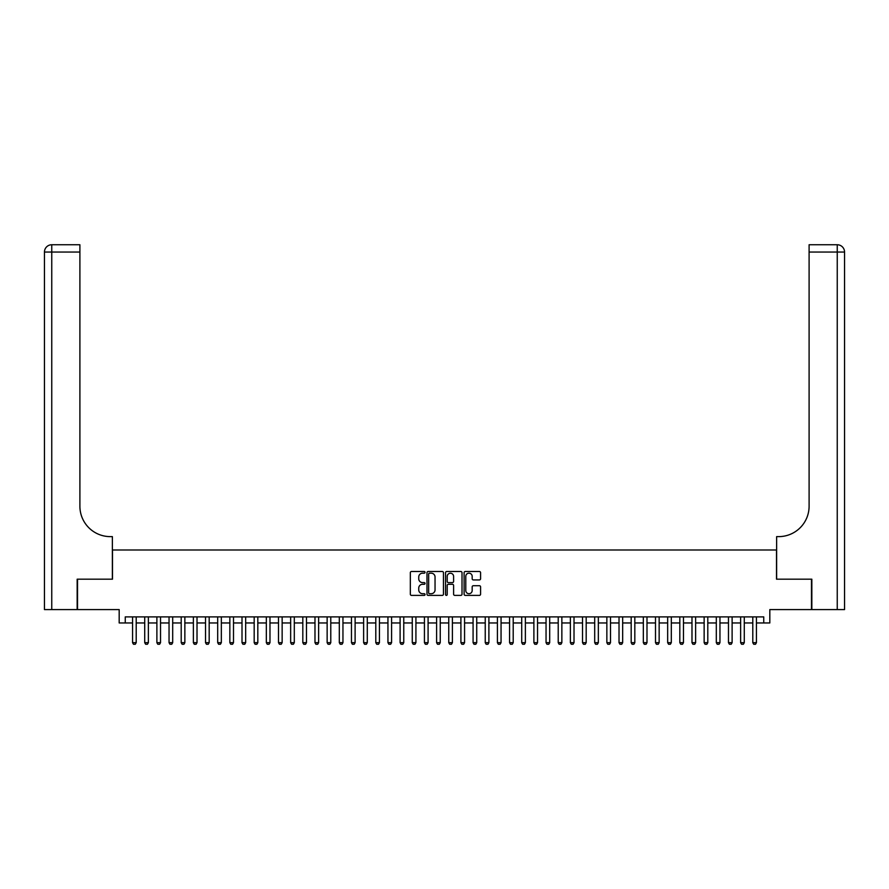 <?xml version="1.0" encoding="UTF-8"?>
<svg xmlns="http://www.w3.org/2000/svg" width="889" height="889" viewBox="0 0 889 889"><rect width="100%" height="100%" fill="white"/><g stroke="black" fill="none" stroke-linecap="round" stroke-linejoin="round"><path stroke-width="1.33" d="M425.042 572.338A0.833 0.833 0 0 0 424.209 571.505L411.518 571.505A1.189 1.189 0 0 0 410.329 572.705L410.329 594.185A1.189 1.189 0 0 0 411.518 595.386L424.209 595.386A0.833 0.833 0 0 0 425.042 594.541A0.833 0.833 0 0 0 424.209 593.708L422.564 593.708A3.823 3.823 0 0 1 418.741 589.885L418.741 588.096A3.823 3.823 0 0 1 422.564 584.284L424.209 584.284A0.833 0.833 0 0 0 425.042 583.44A0.833 0.833 0 0 0 424.209 582.606L422.564 582.606A3.823 3.823 0 0 1 418.741 578.783L418.741 576.994A3.823 3.823 0 0 1 422.564 573.183L424.209 573.183A0.833 0.833 0 0 0 425.042 572.338M479.382 579.928A1.189 1.189 0 0 0 480.582 578.728L480.582 572.705A1.189 1.189 0 0 0 479.382 571.505L465.303 571.505A1.189 1.189 0 0 0 464.102 572.705L464.102 594.185A1.189 1.189 0 0 0 465.303 595.386L479.382 595.386A1.189 1.189 0 0 0 480.582 594.185L480.582 586.907A1.189 1.189 0 0 0 479.382 585.718L473.359 585.718A1.189 1.189 0 0 0 472.17 586.907L472.17 590.518A3.189 3.189 0 0 1 468.97 593.708A3.189 3.189 0 0 1 465.78 590.518L465.78 576.372A3.189 3.189 0 0 1 468.97 573.183A3.189 3.189 0 0 1 472.17 576.372L472.17 578.728A1.189 1.189 0 0 0 473.359 579.928L479.382 579.928M125.26 622.967L125.26 616.888L763.74 616.888L763.74 622.967L769.818 622.967L769.818 609.587L811.468 609.587L811.468 579.184L776.508 579.184L776.508 550.002L112.492 550.002L112.492 579.184L77.532 579.184L77.532 609.587L119.182 609.587L119.182 622.967L132.561 622.967M443.455 572.705A1.189 1.189 0 0 0 442.266 571.505L428.176 571.505A1.189 1.189 0 0 0 426.987 572.705L426.987 594.185A1.189 1.189 0 0 0 428.176 595.386L442.266 595.386A1.189 1.189 0 0 0 443.455 594.185L443.455 572.705M446.734 571.505L460.824 571.505A1.189 1.189 0 0 1 462.013 572.705L462.013 594.185A1.189 1.189 0 0 1 460.824 595.386L454.801 595.386A1.189 1.189 0 0 1 453.601 594.185L453.601 585.473A1.189 1.189 0 0 0 452.412 584.284L448.412 584.284A1.189 1.189 0 0 0 447.211 585.473L447.211 594.541A0.833 0.833 0 0 1 446.378 595.386A0.833 0.833 0 0 1 445.545 594.541L445.545 572.705A1.189 1.189 0 0 1 446.734 571.505M136.206 622.967L144.718 622.967M148.374 622.967L156.886 622.967M160.531 622.967L169.043 622.967M172.688 622.967L181.2 622.967M184.856 622.967L193.369 622.967M197.014 622.967L205.526 622.967M209.182 622.967L217.694 622.967M221.339 622.967L229.851 622.967M233.496 622.967L242.008 622.967M245.664 622.967L254.176 622.967M257.821 622.967L266.333 622.967M269.978 622.967L278.501 622.967M282.146 622.967L290.659 622.967M294.303 622.967L302.816 622.967M306.472 622.967L314.984 622.967M318.629 622.967L327.141 622.967M330.786 622.967L339.309 622.967M342.954 622.967L351.466 622.967M355.111 622.967L363.623 622.967M367.279 622.967L375.791 622.967M379.436 622.967L387.948 622.967M391.593 622.967L400.106 622.967M403.762 622.967L412.274 622.967M415.919 622.967L424.431 622.967M428.087 622.967L436.599 622.967M440.244 622.967L448.756 622.967M452.401 622.967L460.913 622.967M464.569 622.967L473.081 622.967M476.726 622.967L485.238 622.967M488.894 622.967L497.407 622.967M501.052 622.967L509.564 622.967M513.209 622.967L521.721 622.967M525.377 622.967L533.889 622.967M537.534 622.967L546.046 622.967M549.691 622.967L558.214 622.967M561.859 622.967L570.371 622.967M574.016 622.967L582.528 622.967M586.184 622.967L594.697 622.967M598.341 622.967L606.854 622.967M610.499 622.967L619.022 622.967M622.667 622.967L631.179 622.967M634.824 622.967L643.336 622.967M646.992 622.967L655.504 622.967M659.149 622.967L667.661 622.967M671.306 622.967L679.818 622.967M683.474 622.967L691.986 622.967M695.631 622.967L704.144 622.967M707.8 622.967L716.312 622.967M719.957 622.967L728.469 622.967M732.114 622.967L740.626 622.967M744.282 622.967L752.794 622.967M756.439 622.967L763.74 622.967M429.487 573.183A0.833 0.833 0 0 0 428.654 574.016L428.654 592.874A0.833 0.833 0 0 0 429.487 593.708L431.221 593.708A3.823 3.823 0 0 0 435.043 589.885L435.043 576.994A3.823 3.823 0 0 0 431.221 573.183L429.487 573.183M453.601 576.428A3.189 3.189 0 0 0 450.412 573.238A3.189 3.189 0 0 0 447.211 576.428L447.211 581.417A1.189 1.189 0 0 0 448.412 582.606L452.412 582.606A1.189 1.189 0 0 0 453.601 581.417L453.601 576.428M136.206 616.888L136.206 642.669L135.295 644.247L133.472 644.247L132.561 642.669L132.561 616.888M132.561 642.669L136.206 642.669M77.165 579.184L112.37 579.184L112.37 536.623L110.303 536.623A30.404 30.404 0 0 1 79.899 506.219L79.899 252.043L51.751 252.043L51.751 609.587L77.165 609.587L77.165 579.184M51.751 609.587L44.45 609.587L44.45 252.043A7.301 7.301 0 0 1 51.751 244.753L79.899 244.753L79.899 252.043M110.303 536.623A30.404 30.404 0 0 1 79.899 506.219M51.751 244.753A7.301 7.301 0 0 0 44.45 252.043L51.751 252.043L51.751 244.753M811.835 579.184L776.63 579.184L776.63 536.623L778.697 536.623A30.404 30.404 0 0 0 809.101 506.219L809.101 244.753L837.249 244.753A7.301 7.301 0 0 1 844.55 252.043L844.55 609.587L811.835 609.587L811.835 579.184M778.697 536.623A30.404 30.404 0 0 0 809.101 506.219M148.374 616.888L148.374 642.669L147.452 644.247L145.629 644.247L144.718 642.669L144.718 616.888M144.718 642.669L148.374 642.669M160.531 616.888L160.531 642.669L159.62 644.247L157.798 644.247L156.886 642.669L156.886 616.888M156.886 642.669L160.531 642.669M172.688 616.888L172.688 642.669L171.777 644.247L169.955 644.247L169.043 642.669L169.043 616.888M169.043 642.669L172.688 642.669M184.856 616.888L184.856 642.669L183.945 644.247L182.123 644.247L181.2 642.669L181.2 616.888M181.2 642.669L184.856 642.669M197.014 616.888L197.014 642.669L196.102 644.247L194.28 644.247L193.369 642.669L193.369 616.888M193.369 642.669L197.014 642.669M209.182 616.888L209.182 642.669L208.259 644.247L206.437 644.247L205.526 642.669L205.526 616.888M205.526 642.669L209.182 642.669M221.339 616.888L221.339 642.669L220.428 644.247L218.605 644.247L217.694 642.669L217.694 616.888M217.694 642.669L221.339 642.669M233.496 616.888L233.496 642.669L232.585 644.247L230.762 644.247L229.851 642.669L229.851 616.888M229.851 642.669L233.496 642.669M245.664 616.888L245.664 642.669L244.753 644.247L242.919 644.247L242.008 642.669L242.008 616.888M242.008 642.669L245.664 642.669M257.821 616.888L257.821 642.669L256.91 644.247L255.087 644.247L254.176 642.669L254.176 616.888M254.176 642.669L257.821 642.669M269.978 616.888L269.978 642.669L269.067 644.247L267.245 644.247L266.333 642.669L266.333 616.888M266.333 642.669L269.978 642.669M282.146 616.888L282.146 642.669L281.235 644.247L279.413 644.247L278.501 642.669L278.501 616.888M278.501 642.669L282.146 642.669M294.303 616.888L294.303 642.669L293.392 644.247L291.57 644.247L290.659 642.669L290.659 616.888M290.659 642.669L294.303 642.669M306.472 616.888L306.472 642.669L305.56 644.247L303.727 644.247L302.816 642.669L302.816 616.888M302.816 642.669L306.472 642.669M318.629 616.888L318.629 642.669L317.717 644.247L315.895 644.247L314.984 642.669L314.984 616.888M314.984 642.669L318.629 642.669M330.786 616.888L330.786 642.669L329.875 644.247L328.052 644.247L327.141 642.669L327.141 616.888M327.141 642.669L330.786 642.669M342.954 616.888L342.954 642.669L342.043 644.247L340.22 644.247L339.309 642.669L339.309 616.888M339.309 642.669L342.954 642.669M355.111 616.888L355.111 642.669L354.2 644.247L352.377 644.247L351.466 642.669L351.466 616.888M351.466 642.669L355.111 642.669M367.279 616.888L367.279 642.669L366.368 644.247L364.534 644.247L363.623 642.669L363.623 616.888M363.623 642.669L367.279 642.669M379.436 616.888L379.436 642.669L378.525 644.247L376.703 644.247L375.791 642.669L375.791 616.888M375.791 642.669L379.436 642.669M391.593 616.888L391.593 642.669L390.682 644.247L388.86 644.247L387.948 642.669L387.948 616.888M387.948 642.669L391.593 642.669M403.762 616.888L403.762 642.669L402.85 644.247L401.028 644.247L400.106 642.669L400.106 616.888M400.106 642.669L403.762 642.669M415.919 616.888L415.919 642.669L415.007 644.247L413.185 644.247L412.274 642.669L412.274 616.888M412.274 642.669L415.919 642.669M428.087 616.888L428.087 642.669L427.164 644.247L425.342 644.247L424.431 642.669L424.431 616.888M424.431 642.669L428.087 642.669M440.244 616.888L440.244 642.669L439.333 644.247L437.51 644.247L436.599 642.669L436.599 616.888M436.599 642.669L440.244 642.669M452.401 616.888L452.401 642.669L451.49 644.247L449.667 644.247L448.756 642.669L448.756 616.888M448.756 642.669L452.401 642.669M464.569 616.888L464.569 642.669L463.658 644.247L461.836 644.247L460.913 642.669L460.913 616.888M460.913 642.669L464.569 642.669M476.726 616.888L476.726 642.669L475.815 644.247L473.993 644.247L473.081 642.669L473.081 616.888M473.081 642.669L476.726 642.669M488.894 616.888L488.894 642.669L487.972 644.247L486.15 644.247L485.238 642.669L485.238 616.888M485.238 642.669L488.894 642.669M501.052 616.888L501.052 642.669L500.14 644.247L498.318 644.247L497.407 642.669L497.407 616.888M497.407 642.669L501.052 642.669M513.209 616.888L513.209 642.669L512.297 644.247L510.475 644.247L509.564 642.669L509.564 616.888M509.564 642.669L513.209 642.669M525.377 616.888L525.377 642.669L524.466 644.247L522.632 644.247L521.721 642.669L521.721 616.888M521.721 642.669L525.377 642.669M537.534 616.888L537.534 642.669L536.623 644.247L534.8 644.247L533.889 642.669L533.889 616.888M533.889 642.669L537.534 642.669M549.691 616.888L549.691 642.669L548.78 644.247L546.957 644.247L546.046 642.669L546.046 616.888M546.046 642.669L549.691 642.669M561.859 616.888L561.859 642.669L560.948 644.247L559.125 644.247L558.214 642.669L558.214 616.888M558.214 642.669L561.859 642.669M574.016 616.888L574.016 642.669L573.105 644.247L571.283 644.247L570.371 642.669L570.371 616.888M570.371 642.669L574.016 642.669M586.184 616.888L586.184 642.669L585.273 644.247L583.44 644.247L582.528 642.669L582.528 616.888M582.528 642.669L586.184 642.669M598.341 616.888L598.341 642.669L597.43 644.247L595.608 644.247L594.697 642.669L594.697 616.888M594.697 642.669L598.341 642.669M610.499 616.888L610.499 642.669L609.587 644.247L607.765 644.247L606.854 642.669L606.854 616.888M606.854 642.669L610.499 642.669M622.667 616.888L622.667 642.669L621.755 644.247L619.933 644.247L619.022 642.669L619.022 616.888M619.022 642.669L622.667 642.669M634.824 616.888L634.824 642.669L633.913 644.247L632.09 644.247L631.179 642.669L631.179 616.888M631.179 642.669L634.824 642.669M646.992 616.888L646.992 642.669L646.081 644.247L644.247 644.247L643.336 642.669L643.336 616.888M643.336 642.669L646.992 642.669M659.149 616.888L659.149 642.669L658.238 644.247L656.415 644.247L655.504 642.669L655.504 616.888M655.504 642.669L659.149 642.669M671.306 616.888L671.306 642.669L670.395 644.247L668.572 644.247L667.661 642.669L667.661 616.888M667.661 642.669L671.306 642.669M683.474 616.888L683.474 642.669L682.563 644.247L680.741 644.247L679.818 642.669L679.818 616.888M679.818 642.669L683.474 642.669M695.631 616.888L695.631 642.669L694.72 644.247L692.898 644.247L691.986 642.669L691.986 616.888M691.986 642.669L695.631 642.669M707.8 616.888L707.8 642.669L706.877 644.247L705.055 644.247L704.144 642.669L704.144 616.888M704.144 642.669L707.8 642.669M719.957 616.888L719.957 642.669L719.045 644.247L717.223 644.247L716.312 642.669L716.312 616.888M716.312 642.669L719.957 642.669M732.114 616.888L732.114 642.669L731.203 644.247L729.38 644.247L728.469 642.669L728.469 616.888M728.469 642.669L732.114 642.669M744.282 616.888L744.282 642.669L743.371 644.247L741.548 644.247L740.626 642.669L740.626 616.888M740.626 642.669L744.282 642.669M756.439 616.888L756.439 642.669L755.528 644.247L753.705 644.247L752.794 642.669L752.794 616.888M752.794 642.669L756.439 642.669M837.249 609.587L837.249 252.043L809.101 252.043M837.249 244.753L837.249 252.043L844.55 252.043"/></g></svg>
